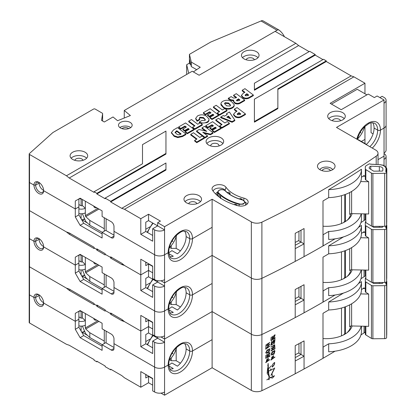 <?xml version="1.0" encoding="UTF-8"?>
<svg xmlns="http://www.w3.org/2000/svg" width="416" height="416" viewBox="0 0 416 416"><rect width="100%" height="100%" fill="white"/><g stroke="black" fill="none" stroke-linecap="round" stroke-linejoin="round"><path stroke-width="0.62" d="M172.921 297.554A12.823 7.405 -60 0 1 172.91 297.58L172.193 296.79M171.881 297.326L172.91 297.58L172.037 297.06M176.488 291.32A14.659 8.466 -60 0 1 175.344 295.012A14.659 8.466 -60 0 1 171.917 300.95A14.659 8.466 -60 0 1 169.291 303.784M93.756 262.236A5.278 3.047 120 0 0 94.765 263.806A5.278 3.047 120 0 0 96.632 263.9M78.884 265.054A6.256 3.609 0 0 0 85.316 264.446L85.316 269.074A6.256 3.609 180 0 1 78.884 269.682M81.406 255.107A6.256 3.609 180 0 1 79.191 254.909M82.342 255.648L82.342 261.711L85.316 264.446M82.342 261.711L82.066 261.872A0.78 0.452 180 0 1 80.959 261.872L78.884 260.671M82.358 269.89L85.753 277.612L89.804 281.341L102.242 288.522M98.925 265.221L85.753 272.828L89.804 276.552L89.804 281.341M85.753 272.828L85.327 271.794L85.327 257.369M89.804 276.552L104.281 284.908M104.281 279.323L104.281 279.048M365.555 222.362A1.955 1.128 0 0 0 365.316 222.903A1.955 1.128 0 0 0 365.316 222.955A39.088 22.568 180 0 1 365.357 223.969A39.088 22.568 180 0 1 365.316 224.962A1.955 1.128 0 0 0 365.316 225.014A1.955 1.128 0 0 0 365.841 225.784L371.436 229.247A1.955 1.128 0 0 0 372.902 229.606L384.706 229.492A1.955 1.128 0 0 0 386.625 228.4L385.611 227.666L386.698 227.178L385.674 226.668L386.755 226.179L386.194 225.878M386.636 280.28L386.698 227.178M386.698 279.282L386.755 226.179M386.589 225.389L386.636 172.006L385.611 171.496L386.698 171.007L385.674 170.498L386.755 170.009L385.736 169.499L386.818 169.01L385.793 168.501L386.656 167.955L385.429 167.523L386.053 166.956L384.665 166.629L385.044 166.072L383.542 165.87L383.692 165.36L383.105 165.162L382.127 165.298L382.075 164.845L380.848 165.012L380.281 164.533L379.22 164.814L377.946 164.403L377.281 164.7L376.36 164.325L375.695 164.622L374.774 164.247L374.109 164.538L373.188 164.164L372.523 164.46L371.602 164.086L370.937 164.382L370.131 163.878A1.955 1.128 0 0 0 368.508 164.247L365.815 165.974A1.955 1.128 0 0 0 365.316 166.733A1.955 1.128 0 0 0 365.316 166.78A39.088 22.568 180 0 1 365.357 167.794A39.088 22.568 180 0 1 365.316 168.792A1.955 1.128 0 0 0 365.316 168.844A1.955 1.128 0 0 0 365.841 169.614L371.436 173.077A1.955 1.128 0 0 0 372.902 173.436L384.706 173.316A1.955 1.128 0 0 0 386.625 172.229L386.698 223.985L386.698 171.007M386.755 278.283L386.818 225.181M39.239 238.763A5.668 3.271 -120 0 0 36.8 238.69A5.668 3.271 -120 0 0 35.63 241.285L39.083 239.288A5.668 3.271 180 0 1 39.598 239.023A5.668 3.271 0 0 0 39.083 239.288L35.63 241.285L33.972 241.285A6.843 3.952 60 0 1 38.808 238.493A6.843 3.952 60 0 1 43.644 246.87L75.291 265.143L78.884 263.068L75.291 265.143L75.291 257.161L78.884 255.086L78.884 271.045L83.72 279.422L80.127 281.497L102.102 294.185L102.102 288.6L111.223 293.868L113.989 292.271L113.989 287.482L154.622 310.939A7.036 4.061 0 0 0 164.57 310.939L168.163 308.864A1.955 1.128 0 0 0 168.735 308.069A1.955 1.128 180 0 1 168.163 308.864A17.202 9.932 -60 0 1 180.326 287.799A17.202 9.932 -60 0 1 192.488 294.824A1.955 1.128 180 0 1 189.722 294.824L186.129 292.75A15.246 8.804 120 0 0 184.647 287.305M298.953 297.086L298.953 287.492M300.997 286.385L300.997 298.267L298.511 296.832A910.39 525.611 180 0 1 295.209 298.62M363.043 232.372L365.316 232.419M358.426 227.417A917.036 529.448 0 0 0 361.447 225.446A35.178 20.311 180 0 1 361.447 225.566A35.178 20.311 180 0 1 328.682 245.83L328.682 253.807A35.178 20.311 0 0 0 361.447 233.542A35.178 20.311 0 0 0 361.447 233.423A917.036 529.448 0 0 0 364.213 231.598L364.213 232.398M168.756 308.781A15.246 8.804 120 0 0 171.896 306.8L177.424 309.993A15.246 8.804 120 0 0 186.129 292.75L189.722 294.824A1.955 1.128 0 0 0 192.488 294.824L212.113 283.494L212.113 311.579L251.347 334.23A7.816 4.514 0 0 0 261.893 334.5A917.036 529.448 0 0 0 295.209 317.585L295.209 289.5A917.036 529.448 0 0 0 304.06 284.716L304.06 312.801A917.036 529.448 0 0 0 322.998 302.136L322.998 257.13A917.036 529.448 0 0 0 328.682 253.807M78.884 214.874L83.72 223.252L80.127 225.326L75.291 216.949L78.884 214.874L78.884 198.916L75.291 200.99L80.127 198.198L102.102 210.881L102.102 216.471L111.223 221.733A3.91 2.257 -120 0 1 113.989 226.522L113.989 231.312L154.622 254.769A7.036 4.061 0 0 0 164.57 254.769L164.57 282.854L160.966 280.774L164.57 282.854L164.57 286.047A7.036 4.061 180 0 1 154.622 286.047L152.682 284.929L157.659 282.058L157.659 280.696M75.291 257.161L80.127 254.368L102.102 267.056L102.102 272.641L111.223 277.909A3.91 2.257 -120 0 1 113.989 282.693L113.989 287.482L154.622 310.939A7.036 4.061 0 0 0 164.57 310.939L164.57 286.047L148.538 276.791L145.777 278.387L145.777 287.643L152.682 291.632M145.777 285.407L149.874 283.041M111.779 257.483L110.672 258.118L110.672 257.483L111.223 257.161L110.672 257.483L110.672 256.844L121.727 263.224L124.493 265.46L140.8 274.877L148.538 270.405L152.682 272.802L148.538 270.405L140.8 274.877L140.8 290.514L152.682 297.378L152.682 284.929M140.8 290.514L145.777 287.643M145.777 262.106L145.777 265.621L148.538 264.025L148.538 276.791M80.127 281.497L75.291 273.12L75.291 265.143L43.644 246.87A6.843 3.952 60 0 1 38.808 249.662A6.843 3.952 60 0 1 33.972 241.285L29.526 238.716A1.175 0.676 180 0 1 29.182 238.238A1.175 0.676 0 0 0 29.526 238.716L29.526 266.807L66.446 288.122L69.212 289.078L94.089 303.441L94.089 304.08L96.85 305.677L97.406 305.354L96.85 305.677L96.85 305.037L105.144 309.826L105.144 310.461L110.672 313.654L111.223 313.336L110.672 313.654L110.672 313.014L121.727 319.4L124.493 321.63L140.8 331.048L148.538 326.581L152.682 328.973L148.538 326.581L140.8 331.048L140.8 346.689L152.682 353.548L152.682 341.099L154.622 342.217A7.036 4.061 180 0 0 164.57 342.217L148.538 332.961L145.777 334.558L145.777 343.814L140.8 346.689M29.37 209.784A1.175 0.676 0 0 0 29.182 210.153A1.175 0.676 0 0 0 29.526 210.631L66.446 231.946L69.212 232.908L94.089 247.265L94.089 247.905L96.85 249.501L97.406 249.184L96.85 249.501L96.85 250.141L105.144 254.93L105.144 254.29L110.672 257.483L105.144 254.29L105.144 253.651L96.85 248.862L96.85 249.501L94.089 247.905L94.089 248.544L69.212 234.182L66.446 231.946L29.526 210.631A1.175 0.676 180 0 1 29.182 210.153L29.182 266.323A1.175 0.676 0 0 0 29.526 266.807A1.175 0.676 180 0 1 29.182 266.323A1.175 0.676 0 0 1 29.37 265.959M70.314 233.542L69.212 234.182M164.57 279.661A7.036 4.061 180 0 1 154.622 279.661L152.682 278.543L152.682 266.1L140.8 259.236L140.8 274.877L124.493 265.46L121.727 264.503L122.647 263.973M97.958 249.501L96.85 250.141M364.213 270.052L364.088 276.526M164.57 226.684L164.57 229.871L157.659 225.883L157.659 222.69L164.57 226.684L212.113 199.233L212.113 255.408L164.57 282.854L212.113 255.408L251.347 278.06A7.816 4.514 0 0 0 261.893 278.325A917.036 529.448 0 0 0 295.209 261.409L295.209 233.324A917.036 529.448 0 0 0 304.06 228.545L304.06 256.63A917.036 529.448 0 0 0 322.998 245.96L322.998 200.959A917.036 529.448 0 0 0 328.682 197.636A35.178 20.311 0 0 0 361.447 177.372A35.178 20.311 0 0 0 361.447 177.252A917.036 529.448 0 0 0 364.213 175.427L364.213 176.223L365.316 176.249M212.113 199.233L251.347 221.884L251.347 278.06L212.113 255.408L212.113 283.494L192.488 294.824A17.202 9.932 -60 0 1 180.326 315.89A17.202 9.932 -60 0 1 168.163 308.864L164.57 310.939L164.57 335.837A7.036 4.061 180 0 1 154.622 335.837L152.682 334.719L152.682 322.27L140.8 315.411L140.8 331.048L124.493 321.63L121.727 320.674L122.647 320.143M384.036 153.592A7.036 4.061 180 0 1 386.095 156.468A7.036 4.061 180 0 1 384.036 159.338L384.036 156.146L378.019 159.619L384.036 156.146L384.036 128.06A7.036 4.061 0 0 0 386.095 125.19L386.095 100.292A7.036 4.061 180 0 1 384.036 103.168L384.036 99.975L377.125 95.987L374.358 97.583L368.28 94.068L341.193 109.71L330.138 103.324L364.962 83.221L353.907 76.835L124.493 209.284L121.727 208.328L351.14 75.878L353.907 76.835M328.682 245.83A917.036 529.448 0 0 0 343.45 236.907M364.088 220.355L364.213 220.428A917.036 529.448 0 0 0 365.316 219.7A917.036 529.448 180 0 1 360.953 222.576A917.036 529.448 0 0 0 364.088 220.511L364.088 213.876M322.998 245.799L323.138 245.882A917.036 529.448 0 0 0 335.026 238.852A917.036 529.448 180 0 1 261.893 278.325L261.893 390.671A917.036 529.448 0 0 0 295.209 373.755L295.209 345.67A917.036 529.448 0 0 0 304.06 340.891L304.06 368.976A917.036 529.448 0 0 0 322.998 358.306L322.998 313.305A917.036 529.448 0 0 0 328.682 309.982A35.178 20.311 0 0 0 361.447 289.718A35.178 20.311 0 0 0 361.447 289.598A917.036 529.448 0 0 0 364.213 287.773L364.213 288.569L365.316 288.595M364.213 276.604A917.036 529.448 0 0 0 365.316 275.87A917.036 529.448 180 0 1 360.953 278.751A917.036 529.448 0 0 0 364.088 276.687L364.088 270.052M364.962 126.147L364.962 139.391L361.369 141.466L364.962 139.391L364.962 143.541M110.672 258.118L121.727 264.503M341.5 279.677L341.5 251.852M345.368 277.722L345.368 250.598M346.871 276.708A24.43 14.108 0 0 0 350.657 269.922M351.624 247.624L351.624 269.797L368.664 270.14L368.664 237.905L360.688 237.744M368.664 237.905L365.841 236.158A1.955 1.128 180 0 1 365.316 235.388A1.955 1.128 180 0 1 365.316 235.336L365.316 225.066M345.197 277.826L344.786 277.586L344.786 250.812M351.624 269.797A1.955 1.128 0 0 0 349.679 270.603L349.679 248.706M365.316 277.997L365.316 277.945A1.955 1.128 0 0 0 365.316 277.997A1.955 1.128 0 0 0 365.841 278.767L371.436 282.23A1.955 1.128 0 0 0 372.902 282.589L384.706 282.469A1.955 1.128 0 0 0 386.625 281.382L386.636 281.148M372.034 226.309L373.703 227.344L382.039 227.261A0.78 0.452 0 0 0 382.808 226.824L382.84 226.314M39.239 182.593A5.668 3.271 -120 0 0 36.8 182.515A5.668 3.271 -120 0 0 35.63 185.11L33.972 185.11L29.526 182.546L29.526 238.716L33.972 241.285L35.63 241.285A5.668 3.271 -120 0 0 38.1 246.99A5.668 3.271 -120 0 0 42.468 248.508A5.668 3.271 -120 0 0 43.623 246.355M113.989 292.271A3.91 2.257 60 0 1 113.178 294.06A3.91 2.257 60 0 1 111.223 293.868M75.291 273.12L78.884 271.045M102.102 290.035L83.72 279.422M113.989 291.314L105.695 286.525L102.102 288.6M81.094 274.877L81.094 269.948M81.094 261.934L81.094 255.107M83.86 275.018L83.86 275.834L81.65 275.834L87.474 279.193M84.204 275.636L83.86 275.834M169.645 303.659L171.205 304.559L171.205 301.86M344.739 277.56A22.719 13.114 180 0 1 344.058 278.086L344.058 278.47M29.37 237.874A1.175 0.676 0 0 0 29.182 238.238M304.06 312.801A917.036 529.448 180 0 1 295.209 317.585L295.209 304.819A917.036 529.448 180 0 0 304.06 300.035L304.06 312.801M164.57 335.837L164.57 339.03L160.966 336.95L164.57 339.03L212.113 311.579L251.347 334.23A7.816 4.514 0 0 0 261.893 334.5A917.036 529.448 180 0 0 335.026 295.027A917.036 529.448 0 0 1 323.138 302.052L322.998 301.974M145.777 318.282L145.777 321.792L148.538 320.195L148.538 332.961M145.777 319.238L146.604 318.76M176.181 292.854L176.181 304.559L180.435 307.013M176.181 304.559L171.205 304.559M344.058 278.086A2.735 1.581 180 0 1 344.484 278.236M295.209 301.428A913.947 527.665 0 0 0 301.038 298.277L300.997 298.267M301.038 298.277L304.06 300.035M152.682 322.592L148.538 320.195M361.447 275.236A35.178 20.311 0 0 1 361.447 275.356A35.178 20.311 0 0 1 328.682 295.62L328.682 287.638A917.036 529.448 0 0 1 323.138 290.883L323.138 302.052M169.9 312.858A15.246 8.804 120 0 0 173.28 312.385L168.854 309.832M352.113 269.807A26.192 15.122 180 0 1 322.998 282.376M361.156 269.989A35.178 20.311 180 0 1 328.682 287.638M172.921 241.384A12.823 7.405 -60 0 1 172.91 241.405L172.193 240.62M172.91 241.389L172.037 240.885M171.881 241.155L172.91 241.405M176.488 235.144A14.659 8.466 -60 0 1 175.344 238.836A14.659 8.466 -60 0 1 171.917 244.774A14.659 8.466 -60 0 1 169.291 247.614M93.756 206.06A5.278 3.047 120 0 0 94.765 207.636A5.278 3.047 120 0 0 96.632 207.724M78.884 208.884A6.256 3.609 0 0 0 85.316 208.27L85.316 212.898A6.256 3.609 180 0 1 78.884 213.512M81.406 198.931A6.256 3.609 180 0 1 79.191 198.739M82.342 199.472L82.342 205.535L85.316 208.27M82.342 205.535L82.066 205.696A0.78 0.452 180 0 1 80.959 205.696L78.884 204.5M82.358 213.715L85.753 221.442L89.804 225.165L102.242 232.346M98.925 209.05L85.753 216.653L89.804 220.376L89.804 225.165M85.753 216.653L85.327 215.623L85.327 201.198M89.804 220.376L104.281 228.738M104.281 223.153L104.281 222.872M277.046 30.248L261.045 20.977A3.91 2.257 -60 0 1 262.969 20.8L279.001 30.056A3.91 2.257 120 0 0 277.046 30.248L199.118 75.239L192.213 71.25L124.254 110.484L130.39 115.544L117.582 120.718L113.027 116.964L104.312 121.997L101.551 120.401L102.606 113.693A1.175 0.676 0 0 0 102.612 113.636A1.175 0.676 0 0 0 102.268 113.157L95.191 109.07A1.175 0.676 0 0 0 93.532 109.07L52.905 132.527L29.37 153.613A1.175 0.676 0 0 0 29.182 153.977A1.175 0.676 0 0 0 29.526 154.461L66.446 175.776L295.864 43.321L298.626 45.557L69.212 178.012L66.446 175.776M188.718 73.263L186.664 64.719L186.664 74.454M186.664 64.719L189.436 63.118L189.436 54.34L210.751 42.037L261.009 20.992M190.814 64.542L189.613 63.846L189.613 59.54L191.308 66.581L196.492 69.576M193.352 71.911L200.226 67.262L191.308 62.109L189.436 54.34M284.45 36.733A49.644 28.662 120 0 0 279.146 30.155A3.91 2.257 120 0 0 279.001 30.056M189.613 63.846L189.436 63.118M191.308 66.581L191.308 62.109M386.698 223.111L386.755 170.009M386.755 222.113L386.818 169.01M120.484 127.982A6.843 3.952 0 0 0 127.941 128.835A6.843 3.952 0 0 0 132.163 125.19A6.843 3.952 0 0 0 125.32 121.238A6.843 3.952 0 0 0 118.482 125.19A6.843 3.952 0 0 0 120.484 127.982M130.764 127.582A6.843 3.952 0 0 0 119.881 127.582M186.545 202.826A8.793 5.08 0 0 0 196.128 203.923A8.793 5.08 0 0 0 201.557 199.233A8.793 5.08 0 0 0 192.764 194.158A8.793 5.08 0 0 0 183.971 199.233A8.793 5.08 0 0 0 186.545 202.826M200.522 201.625A8.793 5.08 0 0 0 192.764 198.942A8.793 5.08 0 0 0 185.006 201.625M244.036 58.885A8.793 5.08 0 0 0 253.62 59.982A8.793 5.08 0 0 0 259.048 55.292A8.793 5.08 0 0 0 250.255 50.216A8.793 5.08 0 0 0 241.462 55.292A8.793 5.08 0 0 0 244.036 58.885M258.014 57.684A8.793 5.08 0 0 0 250.255 55A8.793 5.08 0 0 0 242.497 57.684M330.273 119.844A8.793 5.08 0 0 0 339.856 120.942A8.793 5.08 0 0 0 345.29 116.251A8.793 5.08 0 0 0 336.492 111.176A8.793 5.08 0 0 0 327.699 116.251A8.793 5.08 0 0 0 330.273 119.844M344.25 118.643A8.793 5.08 0 0 0 336.492 115.96A8.793 5.08 0 0 0 328.739 118.643M210.818 145.969A4.103 2.371 180 0 1 210.772 145.616A4.103 2.371 180 0 1 214.874 143.244A4.103 2.371 180 0 1 218.982 145.616A4.103 2.371 180 0 1 218.936 145.969M208.655 145.054A8.793 5.08 0 0 0 218.244 146.156A8.793 5.08 0 0 0 223.673 141.466A8.793 5.08 0 0 0 214.874 136.386A8.793 5.08 0 0 0 206.081 141.466A8.793 5.08 0 0 0 208.655 145.054M222.903 143.541A8.793 5.08 0 0 0 214.874 140.535A8.793 5.08 0 0 0 206.846 143.541M196.836 203.736A4.103 2.371 0 0 0 195.666 202.348A4.103 2.371 0 0 0 191.428 201.781A4.103 2.371 0 0 0 188.687 203.736M82.961 160.326A4.103 2.371 0 0 0 78.884 158.246A4.103 2.371 0 0 0 74.812 160.326M340.569 120.754A4.103 2.371 0 0 0 339.394 119.366A4.103 2.371 0 0 0 335.156 118.799A4.103 2.371 0 0 0 332.42 120.754M72.665 159.416A8.793 5.08 0 0 0 82.254 160.519A8.793 5.08 0 0 0 87.682 155.828A8.793 5.08 0 0 0 78.884 150.748A8.793 5.08 0 0 0 70.091 155.828A8.793 5.08 0 0 0 72.665 159.416M86.642 158.22A8.793 5.08 0 0 0 78.884 155.537A8.793 5.08 0 0 0 71.131 158.22M322.192 170.7A4.103 2.371 180 0 1 326.269 168.62A4.103 2.371 180 0 1 330.34 170.7M246.184 59.795A4.103 2.371 180 0 1 250.255 57.71A4.103 2.371 180 0 1 254.332 59.795M217.251 194.21A6.256 3.609 0 0 0 216.486 194.797M217.724 192.02A6.256 3.609 0 0 0 215.717 194.059M237.874 205.728A50.232 29 180 0 1 212.586 190.393A7.233 4.176 180 0 1 212.191 189.639A7.233 4.176 180 0 1 217.199 184.818A7.233 4.176 180 0 1 225.982 187.242A35.766 20.649 0 0 0 243.984 198.162A7.233 4.176 180 0 1 248.019 202.764A7.233 4.176 180 0 1 237.874 205.728M225.612 191.053A36.743 21.216 180 0 1 225.077 190.325A6.256 3.609 0 0 0 218.582 188.1A6.256 3.609 0 0 0 213.112 191.11M229.918 194.459L230.079 193.216A36.202 20.899 180 0 1 228.738 192.104L227.38 192.613M242.122 199.794L242.107 199.176A36.202 20.899 180 0 1 240.068 198.5L239.59 199.02M225.436 190.928A0.39 0.276 135 0 0 225.103 190.778A3.744 2.163 0 0 0 219.991 189.987A3.744 2.163 0 0 0 218.624 192.936A46.743 26.988 0 0 0 239.346 203.902L239.184 204.365L243.36 204.136L245.024 201.911L245.58 204.48A4.69 2.709 180 0 1 245.586 205.14M217.459 195.66A4.69 2.709 180 0 1 217.209 194.392L217.766 191.823A4.129 2.382 180 0 0 218.291 193.315L217.823 195.967M320.05 169.79A8.793 5.08 0 0 0 328.645 171.09A8.793 5.08 0 0 0 334.812 167.398A8.793 5.08 0 0 0 326.269 161.122A8.793 5.08 0 0 0 317.72 167.398A8.793 5.08 0 0 0 320.05 169.79M332.706 169.655A6.843 3.952 0 0 0 326.269 167.04A6.843 3.952 0 0 0 319.826 169.655M29.526 154.461L29.526 182.546A1.175 0.676 180 0 1 29.182 182.068A1.175 0.676 0 0 0 29.526 182.546L33.972 185.11A6.843 3.952 60 0 1 38.808 182.317A6.843 3.952 60 0 1 43.644 190.694A6.843 3.952 60 0 1 38.808 193.487A6.843 3.952 60 0 1 33.972 185.11L35.63 185.11L39.083 183.118A5.668 3.271 180 0 1 39.598 182.853A5.668 3.271 0 0 0 39.083 183.118L35.63 185.11A5.668 3.271 -120 0 0 38.1 190.814A5.668 3.271 -120 0 0 42.468 192.332A5.668 3.271 -120 0 0 43.623 190.185M121.95 128.622A4.103 2.371 180 0 1 128.222 128.3A4.103 2.371 180 0 1 128.695 128.622M298.953 240.911L298.953 231.317M300.997 230.214L300.997 242.096L298.511 240.656A910.39 525.611 180 0 1 295.209 242.45M75.291 216.949L75.291 208.967L78.884 206.892L75.291 208.967L43.644 190.694L75.291 208.967L75.291 200.99M363.043 176.202L364.213 176.223M360.875 132.87A12.823 7.405 -60 0 1 360.864 132.891L360.147 132.106M359.84 132.642L360.864 132.891L359.991 132.371M364.442 126.63A14.659 8.466 -60 0 1 363.298 130.322A14.659 8.466 -60 0 1 359.871 136.261A14.659 8.466 -60 0 1 357.245 139.1M220.636 198.593L220.719 196.726A47.346 27.336 180 0 1 219.393 195.608L218.015 196.128M234.374 204.688L234.832 204.194A47.346 27.336 0 0 0 236.876 204.854L236.922 205.462M228.8 193.695L230.079 193.216M219.409 197.22L220.719 196.726M241.66 199.659L242.107 199.176M247.073 204.147A6.256 3.609 0 0 0 245.066 202.108M245.544 204.292A6.256 3.609 180 0 1 246.21 204.797M236.439 205.327L236.876 204.854M168.756 252.611A15.246 8.804 120 0 0 171.896 250.624L177.424 253.817A15.246 8.804 120 0 0 186.129 236.574L189.722 238.649L186.129 236.574A15.246 8.804 120 0 0 184.647 231.135M168.735 251.893A1.955 1.128 180 0 1 168.163 252.694A1.955 1.128 0 0 0 168.735 251.893C168.948 246.282 171.257 240.978 175.672 235.971C179.972 232.284 182.634 230.688 183.659 231.171L186.566 231.67A15.246 8.804 120 0 1 189.722 238.649A1.955 1.128 0 0 0 192.488 238.649A1.955 1.128 180 0 1 189.722 238.649A15.246 8.804 120 0 1 183.066 253.994A15.246 8.804 120 0 1 171.319 258.076C170.383 258.471 169.52 256.412 168.735 251.893M113.989 236.096A3.91 2.257 60 0 1 113.178 237.884A3.91 2.257 60 0 1 111.223 237.692L113.989 236.096L113.989 231.312L154.622 254.769A7.036 4.061 0 0 0 164.57 254.769L164.57 229.871A7.036 4.061 180 0 1 154.622 229.871L152.682 228.753L157.659 225.883L148.538 220.615L145.777 222.212L145.777 231.468L152.682 235.456M145.777 229.237L149.874 226.866M157.659 222.69L160.425 221.094L148.538 214.235L140.8 218.702L140.8 234.343L152.682 241.202L152.682 228.753M140.8 234.343L145.777 231.468M148.538 214.235L148.538 220.615M200.195 122.819L197.735 124.244L191.495 119.538L188.734 121.134L194.984 125.83L192.634 127.187L194.74 128.835L202.311 124.462L200.195 122.819M202.311 124.462L202.311 125.102L194.74 129.475L194.74 128.835M192.634 127.187L192.634 127.826L194.74 129.475M188.734 121.134L188.734 121.768L194.501 126.105M224.812 122.97L218.572 118.264L215.81 119.86L222.066 124.556L219.716 125.913L221.816 127.561L229.393 123.193L227.276 121.55L224.812 122.97M229.393 123.193L229.393 123.828L221.816 128.201L221.816 127.561M219.716 125.913L219.716 126.552L221.816 128.201M215.81 119.86L215.81 120.5L221.582 124.836M212.342 130.312L214.375 131.862L221.016 128.029L212.638 121.69L205.774 125.653L207.802 127.208L212.014 124.774L213.45 125.809L209.971 127.816L211.77 129.21L215.259 127.197L216.31 128.019L212.342 130.312L212.342 130.952L214.375 132.496L221.016 128.664L221.016 128.029M215.259 127.197L215.259 127.832L215.842 128.289M211.77 129.21L211.77 129.849L215.259 127.832M209.971 127.816L209.971 128.456L211.77 129.849M212.014 124.774L212.014 125.414L212.956 126.09M207.802 127.208L207.802 127.842L212.014 125.414M205.774 125.653L205.774 126.292L207.802 127.842M214.375 131.862L214.375 132.496M230.017 118.55L228.55 116.724L227.417 117.38M228.55 116.085L226.793 117.099L230.828 118.908L228.55 116.085L228.55 116.724M234.811 120.063L229.382 112.024L226.554 113.656L227.24 114.551L224.526 116.121L223.272 115.554L220.704 117.036L232.086 121.633L234.811 120.063L234.811 120.697L232.086 122.273L232.086 121.633M220.704 117.036L220.704 117.676L232.086 122.273M226.554 113.656L226.902 114.748M185.26 131.586L187.294 133.13L193.934 129.298L185.562 122.964L178.698 126.927L180.721 128.476L184.933 126.048L186.368 127.083L182.889 129.09L184.694 130.484L188.183 128.466L189.233 129.293L185.26 131.586L185.26 132.226L187.294 133.77L193.934 129.938L193.934 129.298M188.183 128.466L188.183 129.106L188.765 129.563M184.694 130.484L184.694 131.123L188.183 129.106M182.889 129.09L182.889 129.724L184.694 131.123M184.933 126.048L184.933 126.682L185.874 127.364M180.721 128.476L180.721 129.116L184.933 126.682M178.698 126.927L178.698 127.566L180.721 129.116M187.294 133.13L187.294 133.77M196.763 142.028L204.339 137.654L202.223 136.011L199.758 137.436L193.518 132.73L190.757 134.326L197.012 139.022L194.662 140.379L196.763 142.028L196.763 142.667L204.339 138.294L204.339 137.654M194.662 140.379L194.662 141.019L196.763 142.667M190.757 134.326L190.757 134.961L196.529 139.298M216.174 105.29L213.413 106.881L219.664 111.582L217.313 112.939L219.419 114.587L226.99 110.214L224.874 108.571L222.414 109.99L216.174 105.29M226.99 110.214L226.99 110.854L219.419 115.227L219.419 114.587M217.313 112.939L217.313 113.573L219.419 115.227M213.413 106.881L213.413 107.52L219.185 111.857M211.047 112.83L207.568 114.837L209.373 116.236L212.862 114.218L213.912 115.045L209.945 117.338L211.978 118.882L218.613 115.05L210.241 108.716L203.377 112.679L205.405 114.228L209.617 111.795L211.047 112.83M209.617 111.795L209.617 112.434L210.558 113.116M205.405 114.228L205.405 114.868L209.617 112.434M203.377 112.679L203.377 113.313L205.405 114.868M218.613 115.05L218.613 115.69L211.978 119.522L211.978 118.882M209.945 117.338L209.945 117.972L211.978 119.522M212.862 114.218L212.862 114.858L213.444 115.315M209.373 116.236L209.373 116.87L212.862 114.858M207.568 114.837L207.568 115.476L209.373 116.87M202.03 127.816L206.768 131.368L199.124 129.496L196.591 130.957L204.948 137.301L207.506 135.824L202.769 132.246L210.449 134.129L212.961 132.678L204.578 126.344L202.03 127.816L202.03 128.456L205.504 131.056M212.961 132.678L212.961 133.312L210.449 134.763L210.449 134.129M204.017 133.188L210.449 134.763M207.506 135.824L207.506 136.464L204.948 137.94L204.948 137.301M196.591 130.957L196.591 131.596L204.948 137.94M248.238 95.373L246.896 94.349L245.206 95.451M246.896 93.709L245.06 95.139L245.627 95.774L247.77 95.638L248.711 95.098L246.896 93.709L246.896 94.349M253.339 95.004L244.967 88.665L242.221 90.251L244.93 92.269L243.402 93.148L241.452 95.347L243.183 97.375L243.183 98.01C245.461 99.138 247.655 99.034 249.761 97.708L253.339 95.644L253.339 95.004L249.761 97.068L249.761 97.708M243.183 97.375C245.461 98.498 247.655 98.4 249.761 97.068M241.452 95.347L241.452 95.987L243.183 98.01M242.221 90.251L242.221 90.891L244.447 92.544M240.339 114.291L238.997 113.272L237.307 114.374M238.997 112.632L237.167 114.062L237.734 114.696L239.871 114.561L240.817 114.015L238.997 112.632L238.997 113.272M245.44 113.927L237.073 107.583L234.328 109.169L237.032 111.192L235.508 112.07L233.558 114.27L235.29 116.293L235.29 116.932C237.567 118.061 239.756 117.957 241.862 116.631L245.44 114.561L245.44 113.927L241.862 115.991L241.862 116.631M235.29 116.293C237.567 117.421 239.756 117.317 241.862 115.991M233.558 114.27L233.558 114.91L235.29 116.932M234.328 109.169L234.328 109.808L236.548 111.467M230.526 105.477L228.639 103.646L225.139 103.329L224.578 103.906M228.639 103.007L225.139 102.69L224.52 103.563L226.616 105.851L229.949 106.075L230.584 105.17L228.639 103.007L228.639 103.646M225.139 102.69L225.139 103.329M220.969 104.972L220.932 103.901L223.621 107.276C226.45 108.846 229.325 108.909 232.258 107.458C233.662 106.642 234.286 105.654 234.13 104.504L231.436 101.478C228.618 99.923 225.753 99.866 222.836 101.301C221.395 102.144 220.771 103.158 220.969 104.333L220.969 104.972L223.621 107.91C226.45 109.486 229.325 109.548 232.258 108.098C233.662 107.276 234.286 106.293 234.13 105.144M232.258 107.458L232.258 108.098M234.156 105.544L234.13 104.504M223.621 107.276L223.621 107.91M199.732 119.116L199.28 118.18L199.971 117.224L203.471 117.551L205.4 119.714L204.755 120.619L201.874 120.494L199.264 121.997C201.906 123.334 204.516 123.328 207.09 121.992C208.53 121.16 209.149 120.162 208.946 118.997L206.398 116.09C203.502 114.478 200.548 114.416 197.548 115.903L195.702 118.326L197.127 120.619L199.732 119.116L199.732 119.756L197.127 121.259L197.127 120.619M208.993 120.073L208.946 118.997M195.702 118.326L195.702 118.966L197.127 121.259M207.09 121.992L207.09 122.632C208.53 121.8 209.149 120.801 208.946 119.636M199.264 121.997L199.264 122.637L199.956 122.959M200.751 123.25L207.09 122.632M203.471 117.551L203.471 118.191L205.348 120.006M199.971 117.224L199.971 117.858L203.471 118.191M199.342 118.503L199.971 117.858M239.481 100.282L238.467 99.502L236.59 100.682M238.467 98.862L236.434 100.376L236.86 100.88L238.784 100.688L239.949 100.012L238.467 98.862L238.467 99.502M237.151 99.622L237.151 100.261M228.478 98.472L230.994 99.788L233.73 100.162L233.47 101L234.806 102.705C236.896 103.667 238.867 103.527 240.724 102.284L244.676 100.006L236.288 93.678L233.62 95.217L236.626 97.495L235.914 97.9L233.438 98.046L231.176 96.626L228.233 98.327L228.478 99.112L230.994 100.428L233.73 100.802M244.676 100.006L244.676 100.646L240.724 102.924L240.724 102.284M234.806 102.705L234.806 103.345C236.896 104.307 238.867 104.166 240.724 102.924M233.47 101L233.47 101.639L234.806 103.345M230.994 99.788L230.994 100.428M230.402 99.414L230.402 100.048M229.502 98.805L229.502 99.445M229.2 98.608L229.2 99.247M228.233 98.327L228.478 99.112M233.62 95.217L233.62 95.857L236.148 97.77M180.664 134.243L176.821 131.368L175.105 132.933M176.821 130.733L175.105 132.293L176.852 134.124C178.022 134.909 179.244 134.976 180.523 134.321L181.147 133.962L176.821 130.733L176.821 131.368M176.186 131.097L176.186 131.737M185.895 133.942L177.497 127.618L173.529 129.912L171.392 132.527L174.153 135.715L174.153 136.349L177.783 137.592L182.473 136.552L185.895 134.581L185.895 133.942L182.473 135.918L182.473 136.552M174.153 135.715L177.783 136.952L177.783 137.592M177.783 136.952L182.473 135.918M171.418 132.85L174.153 136.349M331.516 104.125L357.224 89.284L366.896 94.869M277.857 107.978L254.4 121.519L254.4 99.174L323.502 59.28L326.269 60.876L277.857 88.826L277.857 108.618L254.4 122.158L254.4 121.519M315.208 54.496L254.4 89.601L254.4 83.221L309.681 51.303L315.208 54.496L315.208 55.13L254.4 90.241L254.4 89.601M69.212 178.012L94.089 192.369L94.089 191.734L142.501 163.784L142.501 144.633L165.953 131.092L165.953 153.431L96.85 193.331L96.85 193.965L105.144 198.754L105.144 198.115L165.953 163.01L165.953 169.39L110.672 201.308L110.672 201.947L121.727 208.328M142.501 163.784L142.501 145.272M96.85 193.965L165.953 154.071L165.953 153.431M110.672 201.947L165.953 170.03L165.953 169.39M351.14 75.878L326.269 61.516L277.857 89.466M326.269 61.516L326.269 60.876M364.213 220.428L364.213 213.881M328.682 189.654A917.036 529.448 0 0 0 361.447 169.27A35.178 20.311 180 0 1 361.447 169.39A35.178 20.311 180 0 1 328.682 189.654L328.682 197.636M356.798 139.147A17.202 9.932 -60 0 1 370.318 122.138A17.202 9.932 -60 0 1 380.442 130.135A1.955 1.128 180 0 1 377.676 130.135A1.955 1.128 0 0 0 380.442 130.135L384.036 128.06A7.036 4.061 0 0 0 386.095 125.19L386.095 150.082A7.036 4.061 180 0 1 384.036 152.958M366.22 144.586A15.246 8.804 120 0 0 374.083 128.06A15.246 8.804 120 0 0 372.601 122.621M374.083 128.06L377.676 130.135L374.083 128.06M251.347 221.884A7.816 4.514 0 0 0 261.893 222.154A917.036 529.448 180 0 0 376.194 156.166A7.816 4.514 0 0 0 378.019 153.265A7.816 4.514 0 0 0 375.726 150.072L336.492 127.421L384.036 99.975M39.239 294.939A5.668 3.271 -120 0 0 36.8 294.861A5.668 3.271 -120 0 0 35.63 297.456L39.083 295.464A5.668 3.271 180 0 1 39.598 295.199A5.668 3.271 0 0 0 39.083 295.464L35.63 297.456L33.972 297.456A6.843 3.952 60 0 1 38.808 294.663A6.843 3.952 60 0 1 43.644 303.04L75.291 321.313L75.291 313.336L80.127 310.544L102.102 323.227L102.102 328.812L111.223 334.079A3.91 2.257 -120 0 1 113.989 338.868L113.989 343.658L154.622 367.115A7.036 4.061 0 0 0 164.57 367.115L164.57 339.03L212.113 311.579L212.113 367.754L251.347 390.406L251.347 278.06A7.816 4.514 0 0 0 261.893 278.325L261.893 222.154M379.891 97.583L382.101 96.304L384.036 97.422A7.036 4.061 180 0 1 386.095 100.292M295.864 43.321L275.132 31.356M94.089 191.734L96.85 193.331M105.144 198.115L110.672 201.308M124.493 209.284L140.8 218.702M309.13 51.62L298.626 45.557M322.951 59.602L315.208 55.13M164.57 254.769L168.163 252.694A17.202 9.932 -60 0 1 180.326 231.629A17.202 9.932 -60 0 1 192.488 238.649L212.113 227.318L192.488 238.649A17.202 9.932 -60 0 1 180.326 259.714A17.202 9.932 -60 0 1 168.163 252.694L164.57 254.769M124.254 118.024L124.254 110.484M364.962 93.751L364.962 83.221M341.5 223.501L341.5 195.681M345.368 221.546L345.368 194.428M346.871 220.532A24.43 14.108 0 0 0 350.657 213.751M351.624 191.454L351.624 213.626L368.664 213.97L368.664 181.735L360.688 181.574M368.664 181.735L365.841 179.982A1.955 1.128 180 0 1 365.316 179.213A1.955 1.128 180 0 1 365.316 179.166L365.316 168.891M345.197 221.65L344.786 221.416L344.786 194.641M351.624 213.626A1.955 1.128 0 0 0 349.679 214.432L349.679 192.53M365.316 221.822L365.316 221.775A1.955 1.128 0 0 0 365.316 221.822A1.955 1.128 0 0 0 365.841 222.591L371.436 226.06A1.955 1.128 0 0 0 372.902 226.418L384.706 226.299A1.955 1.128 0 0 0 386.625 225.207L386.636 224.994M382.039 171.085A0.78 0.452 0 0 0 382.808 170.648L382.912 168.938A3.91 2.257 0 0 0 382.912 168.86A3.91 2.257 0 0 0 379.345 166.613L370.76 166.176L369.252 167.149A42.999 24.825 180 0 1 369.262 167.794A42.999 24.825 180 0 1 369.252 168.412L373.703 171.168L382.039 171.085M370.76 169.348L370.76 166.176M80.127 225.326L102.102 238.014L102.102 232.424L111.223 237.692M102.102 233.865L83.72 223.252M113.989 235.139L105.695 230.35L102.102 232.424M81.094 218.702L81.094 213.777M81.094 205.759L81.094 198.936M83.86 218.842L83.86 219.658L81.65 219.658L87.474 223.023M84.204 219.461L83.86 219.658M169.645 247.484L171.205 248.383L171.205 245.69M344.739 221.39A22.719 13.114 180 0 1 344.058 221.91L344.058 222.3M29.37 181.698A1.175 0.676 0 0 0 29.182 182.068L29.182 153.977M304.06 256.63A917.036 529.448 180 0 1 295.209 261.409L295.209 248.643A917.036 529.448 180 0 0 304.06 243.864L304.06 256.63M145.777 263.068L146.604 262.59M176.181 236.678L176.181 248.383L180.435 250.843M176.181 248.383L171.205 248.383M358.02 139.854L358.296 139.693L366.434 144.388M344.058 221.91A2.735 1.581 180 0 1 344.484 222.066M295.209 245.258A913.947 527.665 0 0 0 301.038 242.107L300.997 242.096M301.038 242.107L304.06 243.864M152.682 266.417L148.538 264.025M372.294 148.091A17.202 9.932 -60 0 0 380.442 130.135L384.036 128.06L384.036 103.168M361.447 219.06A35.178 20.311 0 0 1 361.447 219.18A35.178 20.311 0 0 1 328.682 239.444L328.682 231.468A917.036 529.448 0 0 1 323.138 234.707L323.138 245.882M169.9 256.682A15.246 8.804 120 0 0 173.28 256.209L168.854 253.656M352.113 213.637A26.192 15.122 180 0 1 322.998 226.205M373.084 133.869L371.046 132.688L371.046 122.751M361.156 213.819A35.178 20.311 180 0 1 328.682 231.468M172.921 353.73A12.823 7.405 -60 0 1 172.91 353.751L172.193 352.966M172.91 353.735L172.037 353.231M171.881 353.501L172.91 353.751M176.488 347.49A14.659 8.466 -60 0 1 175.344 351.182A14.659 8.466 -60 0 1 171.917 357.12A14.659 8.466 -60 0 1 169.291 359.96M93.756 318.406A5.278 3.047 120 0 0 94.765 319.982A5.278 3.047 120 0 0 96.632 320.07M78.884 321.23A6.256 3.609 0 0 0 85.316 320.616L85.316 325.244A6.256 3.609 180 0 1 78.884 325.858M81.406 311.277A6.256 3.609 180 0 1 79.191 311.085M82.342 311.818L82.342 317.881L85.316 320.616M82.342 317.881L82.066 318.042A0.78 0.452 180 0 1 80.959 318.042L78.884 316.846M82.358 326.061L85.753 333.788L89.804 337.511L102.242 344.692M98.925 321.396L85.753 328.999L89.804 332.722L89.804 337.511M85.753 328.999L85.327 327.969L85.327 313.544M89.804 332.722L104.281 341.084M104.281 335.499L104.281 335.218M358.426 283.587A917.036 529.448 0 0 0 361.447 281.616A35.178 20.311 180 0 1 361.447 281.736A35.178 20.311 180 0 1 328.682 302L328.682 309.982M328.682 302A917.036 529.448 0 0 0 343.45 293.077M365.316 332.015A1.955 1.128 0 0 0 365.316 332.056A917.036 529.448 0 0 1 364.213 332.774L364.213 326.227M270.062 377.608L274.55 375.882M271.086 375.492L274.7 368.108M270.525 369.814L267.795 372.013L269.526 376.646M269.433 376.787L267.15 373.318L267.665 367.936M268.154 363.423L269.084 379.751L268.434 379.257M274.555 362.58C272.672 363.844 271.924 365.336 272.308 367.058C274.113 365.378 274.862 363.886 274.555 362.58L274.711 362.502M270.904 360.11L274.997 357.068L273.78 357.588L273.364 355.623L270.904 360.11M265.694 362.679L269.812 359.653L268.585 360.168L268.169 358.202L265.694 362.679M269.838 356.351L269.823 355.399L266.666 356.918L267.488 355.014L267.654 356.262L269.641 353.954L269.828 352.529L268.367 354.156L268.148 353.933L265.86 355.451L265.72 358.353L269.838 356.351L269.714 355.43M275.023 338.463L275.012 337.496L271.877 339.03L272.683 337.132L272.849 338.38L274.83 336.066L274.997 334.662L273.562 336.263L273.343 336.05L271.066 337.579L270.93 340.475L275.023 338.463L274.856 337.563M273.494 342.55L273.458 340.2L271.861 343.933L271.814 341L270.92 345.306L274.456 343.325L274.997 339.425L273.541 343.086L273.494 342.55M269.781 349.331L269.318 348.743L265.704 352.451L266.172 353.34L268.83 352.477L269.781 349.331M274.96 351.01L274.503 350.423L270.915 354.146L271.378 355.03L274.014 354.156L274.96 351.01M270.915 350.943L274.971 348.878L274.68 344.744L270.951 347.064L274.076 345.654L274.154 346.372L270.941 348.977L274.134 347.459L270.915 350.943M269.246 344.588L266.614 345.847L269.838 342.43L266.001 344.854L265.699 349.216L269.859 346.19L266.583 347.755L269.844 344.328L269.246 344.588M272.158 366.959C273.946 365.274 274.69 363.782 274.388 362.471M269.355 376.797L267.561 367.874L268.159 367.276M268.185 369.21L271.263 365.882M267.748 366.324L268.143 363.418M266.776 379.886L270.182 377.712L269.88 377.608L272.522 378.071L274.409 375.731M272.896 376.672L272.033 374.14M271.003 375.258L274.555 367.926M270.837 370.495L270.873 368.768M251.347 390.406A7.816 4.514 0 0 0 261.893 390.671M300.997 342.56L300.997 354.442L298.511 353.002A910.39 525.611 180 0 1 295.209 354.796M363.043 288.548L364.213 288.569M270.91 359.96L274.846 357.105M273.738 357.474L273.281 355.576M265.694 362.606L269.703 359.668M268.549 360.1L268.112 358.171M266.646 356.84L267.431 354.988M267.618 356.158L269.516 353.87L269.714 352.622M265.704 358.29L269.714 356.268M271.846 338.894L272.594 337.095M272.818 338.172L274.659 335.956L274.856 334.781M270.915 340.345L274.856 338.354M273.499 342.966L273.328 340.236M271.846 343.808L271.69 341.047M270.92 345.15L274.862 339.456M266.136 353.314L268.783 352.321L269.651 349.248L269.256 348.707M271.31 354.983L273.931 353.954L274.794 350.901L274.414 350.371M270.915 350.776L274.836 348.52L274.591 344.698M270.936 346.918L273.988 345.628M270.925 348.868L273.988 347.506M266.578 345.795L269.724 342.482M265.699 349.133L269.745 346.237M266.562 347.698L269.755 344.339M113.989 348.442A3.91 2.257 60 0 1 113.178 350.23A3.91 2.257 60 0 1 111.223 350.038L113.989 348.442L113.989 343.658L154.622 367.115A7.036 4.061 0 0 0 164.57 367.115L168.163 365.04A1.955 1.128 0 0 0 168.735 364.239A1.955 1.128 180 0 1 168.163 365.04A17.202 9.932 -60 0 1 180.326 343.975A17.202 9.932 -60 0 1 192.488 350.995L212.113 339.664L192.488 350.995A1.955 1.128 180 0 1 189.722 350.995L186.129 348.92L189.722 350.995A1.955 1.128 0 0 0 192.488 350.995A17.202 9.932 -60 0 1 180.326 372.06A17.202 9.932 -60 0 1 168.163 365.04L164.57 367.115L164.57 392.007A7.036 4.061 180 0 1 154.622 392.007L152.682 390.889L152.682 378.446L140.8 371.582L140.8 387.223L148.538 382.751L152.682 385.148M75.291 313.336L78.884 311.262L78.884 319.238L75.291 321.313L43.644 303.04A6.843 3.952 60 0 1 38.808 305.833A6.843 3.952 60 0 1 33.972 297.456L29.526 294.892L29.526 266.807L66.446 288.122L69.212 290.358L94.089 304.715L94.089 304.08L96.85 305.677L96.85 306.311L105.144 311.1L105.144 310.461L110.672 313.654L110.672 314.293L121.727 320.674M157.659 336.866L157.659 338.229L152.682 341.099M298.953 353.257L298.953 343.663M351.624 303.8L351.624 325.972L368.664 326.316L368.664 294.081L360.688 293.92M368.664 294.081L365.841 292.328A1.955 1.128 180 0 1 365.316 291.559A1.955 1.128 180 0 1 365.316 291.512L365.316 281.237M351.624 325.972A1.955 1.128 0 0 0 349.679 326.778L349.679 304.876M271.898 358.556L271.752 358.462C271.534 357.432 271.809 356.819 272.579 356.632L272.73 356.73C271.955 356.918 271.679 357.526 271.898 358.556C272.802 358.218 273.078 357.609 272.73 356.73M266.692 361.13L266.609 361.072C266.391 360.048 266.666 359.434 267.436 359.242L267.53 359.31C266.75 359.492 266.474 360.1 266.692 361.13C267.602 360.797 267.878 360.188 267.53 359.31M268.575 349.627L268.845 349.861C267.384 349.508 266.672 350.282 266.708 352.186L266.848 352.357M268.731 349.783C267.296 349.45 266.588 350.23 266.62 352.128L266.802 352.331M273.874 351.437C272.433 351.099 271.731 351.879 271.762 353.777L272.022 354.021M273.738 351.296L274.035 351.541C272.584 351.192 271.872 351.972 271.908 353.876L271.939 353.98M70.314 289.718L69.212 290.358M97.958 305.677L96.85 306.311M111.779 313.654L110.672 314.293M43.623 302.531A5.668 3.271 -120 0 1 42.468 304.678A5.668 3.271 -120 0 1 38.1 303.16A5.668 3.271 -120 0 1 35.63 297.456L33.972 297.456L29.526 294.892A1.175 0.676 180 0 1 29.182 294.414A1.175 0.676 0 0 0 29.526 294.892L29.526 322.977L66.446 344.292L69.212 345.254L94.089 359.611L94.089 360.251L96.85 361.847L97.406 361.53M152.682 347.802L145.777 343.814M145.777 341.583L149.874 339.212M365.316 332.103A1.955 1.128 0 0 1 365.316 332.056L365.316 334.121A1.955 1.128 0 0 0 365.316 334.168A1.955 1.128 0 0 0 365.841 334.937L371.436 338.406A1.955 1.128 0 0 0 372.902 338.764L384.706 338.645A1.955 1.128 0 0 0 386.625 337.553L386.636 284.352L385.611 283.842L386.698 283.353L385.674 282.844L386.755 282.355L386.194 282.048M365.555 278.538A1.955 1.128 0 0 0 365.316 279.079A1.955 1.128 0 0 0 365.316 279.126A39.088 22.568 180 0 1 365.357 280.14A39.088 22.568 180 0 1 365.316 281.138A1.955 1.128 0 0 0 365.316 281.19A1.955 1.128 0 0 0 365.841 281.96L371.436 285.423A1.955 1.128 0 0 0 372.902 285.782L384.706 285.662A1.955 1.128 0 0 0 386.625 284.575L386.636 337.34M345.368 333.892L345.368 306.774M346.871 332.878A24.43 14.108 0 0 0 350.657 326.097M386.589 281.559L386.636 228.186L386.651 280.264M372.034 282.48L373.703 283.514L382.039 283.431A0.78 0.452 0 0 0 382.808 282.994L382.84 282.49M386.755 334.459L386.818 281.356M386.698 335.457L386.755 282.355M386.636 336.45L386.698 283.353M266.62 352.128L266.708 352.186C268.19 352.544 268.908 351.77 268.845 349.861M271.762 353.777L271.908 353.876C273.385 354.224 274.092 353.449 274.035 351.541M168.756 364.957A15.246 8.804 120 0 0 171.896 362.97L177.424 366.163A15.246 8.804 120 0 0 186.129 348.92A15.246 8.804 120 0 0 184.647 343.481M341.5 335.847L341.5 308.027M345.197 333.996L344.786 333.762L344.786 306.987M78.884 319.238L75.291 321.313L75.291 329.295L78.884 327.22L78.884 319.238M140.8 387.223L124.493 377.806L121.727 375.57L110.672 369.19L110.672 369.829L105.144 366.636L105.144 365.997L96.85 361.208L96.85 361.847M78.884 327.22L83.72 335.598L80.127 337.672L102.102 350.355L102.102 344.77L111.223 350.038M80.127 337.672L75.291 329.295M102.102 346.211L83.72 335.598M113.989 347.485L105.695 342.696L102.102 344.77M81.094 331.048L81.094 326.123M81.094 318.105L81.094 311.282M83.86 331.188L83.86 332.004L81.65 332.004L87.474 335.369M84.204 331.807L83.86 332.004M169.645 359.83L171.205 360.729L171.205 358.036M273.666 368.716L273.582 368.664A910.39 525.611 180 0 1 270.509 370.214M344.739 333.736A22.719 13.114 180 0 1 344.058 334.256L344.058 334.646M29.37 294.044A1.175 0.676 0 0 0 29.182 294.414L29.182 266.323M29.526 322.977A1.175 0.676 180 0 1 29.182 322.499L29.182 294.414M110.672 369.829L111.223 369.507M304.06 368.976A917.036 529.448 180 0 1 295.209 373.755L295.209 360.989A917.036 529.448 180 0 0 304.06 356.21L304.06 368.976M160.966 393.12L164.57 395.2L212.113 367.754M322.998 358.145L323.138 358.228A917.036 529.448 0 0 0 335.026 351.198M360.953 334.922A917.036 529.448 0 0 0 364.088 332.857L364.088 326.222M145.777 374.452L145.777 377.967L148.538 376.371L148.538 382.751M145.777 375.414L146.604 374.936M176.181 349.024L176.181 360.729L180.435 363.189M176.181 360.729L171.205 360.729M344.058 334.256A2.735 1.581 180 0 1 344.484 334.412M295.209 357.604A913.947 527.665 0 0 0 301.038 354.453L300.997 354.442M301.038 354.453L304.06 356.21M164.57 392.007L164.57 395.2M152.682 378.763L148.538 376.371M361.447 331.406A35.178 20.311 0 0 1 361.447 331.526A35.178 20.311 0 0 1 328.682 351.79L328.682 343.814A917.036 529.448 0 0 1 323.138 347.053L323.138 358.228M169.9 369.028A15.246 8.804 120 0 0 173.28 368.555L168.854 366.002M352.113 325.983A26.192 15.122 180 0 1 322.998 338.551M361.156 326.165A35.178 20.311 180 0 1 328.682 343.814M153.124 279.438A18.569 10.722 120 0 0 150.363 283.192A18.569 10.722 120 0 0 147.612 288.699M171.423 301.584L169.218 304.101A18.086 10.442 120 0 0 171.423 301.584L171.917 300.95M175.651 294.263A18.086 10.442 120 0 0 176.722 291.096L175.344 295.012M97.817 264.581L85.327 271.794M106.111 286.764L106.111 274.955M386.459 227.989L386.459 227.386M386.521 226.99L386.521 226.387M386.578 225.992L386.578 225.41M365.316 224.988L365.316 222.955M43.612 246.49A5.668 3.271 60 0 1 39.083 239.288A5.668 3.271 60 0 1 39.114 238.711M189.722 294.824A15.246 8.804 120 0 0 186.566 287.846L183.659 287.347C182.634 286.858 179.972 288.46 175.672 292.146C171.257 297.149 168.948 302.458 168.735 308.069C169.52 312.582 170.383 314.642 171.319 314.252A15.246 8.804 120 0 0 183.066 310.164A15.246 8.804 120 0 0 189.722 294.824M154.622 335.837L154.622 286.047M384.036 159.338L384.036 165.937M365.841 278.767L365.841 270.083M371.436 282.23L371.436 229.247M365.841 236.158L365.841 225.784M386.625 281.382L386.625 228.4M384.706 282.469L384.706 229.492M372.902 282.589L372.902 229.606M379.345 227.287L379.345 226.351M153.124 223.267A18.569 10.722 120 0 0 150.363 227.016A18.569 10.722 120 0 0 147.612 232.528M171.423 245.414L169.218 247.926A18.086 10.442 120 0 0 171.423 245.414L171.917 244.774M175.651 238.087A18.086 10.442 120 0 0 176.722 234.926L175.344 238.836M97.817 208.411L85.327 215.623M106.111 230.589L106.111 218.78M386.459 171.813L386.459 171.215M386.521 170.815L386.521 170.217M386.578 169.816L386.578 169.218M386.5 168.776L386.5 168.137M385.965 167.684L385.965 167.097M385.008 166.738L385.008 166.166M365.316 168.818L365.316 166.78M225.982 187.242L225.077 190.325M243.984 198.162L243.714 200.366M218.624 192.936A0.39 0.276 135 0 0 218.291 193.315A47.128 27.206 180 0 0 239.184 204.365L239.054 205.977M239.346 203.902A3.744 2.163 0 0 0 244.322 202.857A3.744 2.163 0 0 0 242.512 199.987A39.255 22.662 180 0 1 225.103 190.778M43.612 190.32A5.668 3.271 60 0 1 39.083 183.118A5.668 3.271 60 0 1 39.114 182.536M359.377 136.9L357.204 139.381A18.086 10.442 120 0 0 359.377 136.9L359.871 136.261M363.605 129.574A18.086 10.442 120 0 0 364.676 126.407L363.298 130.322M154.622 279.661L154.622 229.871M102.606 121.009L102.606 113.693M245.924 94.271L245.924 94.91M238.03 113.188L238.03 113.828M369.814 146.661A15.246 8.804 120 0 0 377.676 130.135A15.246 8.804 120 0 0 374.52 123.157L371.613 122.658L369.164 123.354L363.626 127.457L359.996 132.361L357.183 139.365M376.194 156.166L376.194 164.492M365.841 222.591L365.841 213.912M371.436 226.06L371.436 173.077M365.841 179.982L365.841 169.614M386.625 225.207L386.625 172.229M384.706 226.299L384.706 173.316M372.902 226.418L372.902 173.436M379.345 171.111L379.345 166.613M153.124 335.613A18.569 10.722 120 0 0 150.363 339.362A18.569 10.722 120 0 0 147.612 344.874M171.423 357.76L169.218 360.272A18.086 10.442 120 0 0 171.423 357.76L171.917 357.12M175.651 350.433A18.086 10.442 120 0 0 176.722 347.272L175.344 351.182M97.817 320.757L85.327 327.969M106.111 342.935L106.111 331.126M154.622 392.007L154.622 342.217M189.722 350.995A15.246 8.804 120 0 0 186.566 344.016L183.659 343.517C182.634 343.034 179.972 344.63 175.672 348.317C171.257 353.324 168.948 358.628 168.735 364.239C169.52 368.758 170.383 370.817 171.319 370.422A15.246 8.804 120 0 0 183.066 366.34A15.246 8.804 120 0 0 189.722 350.995M365.841 334.937L365.841 326.258M371.436 338.406L371.436 285.423M365.841 292.328L365.841 281.96M365.316 281.164L365.316 279.126M43.612 302.666A5.668 3.271 60 0 1 39.083 295.464A5.668 3.271 60 0 1 39.114 294.882M372.902 338.764L372.902 285.782M386.625 337.553L386.625 284.575M384.706 338.645L384.706 285.662M386.459 284.159L386.459 283.561M386.521 283.161L386.521 282.563M386.578 282.162L386.578 281.585M379.345 283.457L379.345 282.526M152.708 279.198L147.191 288.46M104.281 287.342L104.281 273.9M361.447 225.566L361.447 233.542M386.095 167.7L386.095 156.468M365.316 235.388L365.316 225.014M365.316 233.277L365.316 222.903M365.316 275.886L365.316 270.072M361.447 275.356L361.447 269.994M152.708 223.023L147.191 232.284M104.281 231.171L104.281 217.724M386.656 168.828L386.656 167.955M386.053 167.695L386.053 166.956M385.044 166.738L385.044 166.072M245.024 201.911L242.611 199.93C235.222 197.896 229.476 194.86 225.378 190.819C223.87 189.42 219.284 188.625 217.766 191.823M102.612 121.014L102.612 113.636M171.392 132.527L171.392 133.167M361.447 169.39L361.447 177.372M378.019 153.265L378.019 164.351M365.316 179.213L365.316 168.844M365.316 177.102L365.316 166.733M365.316 219.71L365.316 213.902M369.262 168.423L369.262 167.794M29.182 182.068L29.182 210.153M361.447 219.18L361.447 213.824M152.708 335.369L147.191 344.63M104.281 343.517L104.281 330.07M361.447 281.736L361.447 289.718M365.316 291.559L365.316 281.19M365.316 289.448L365.316 279.079M365.316 334.168L365.316 326.248M361.447 331.526L361.447 326.17"/></g></svg>
